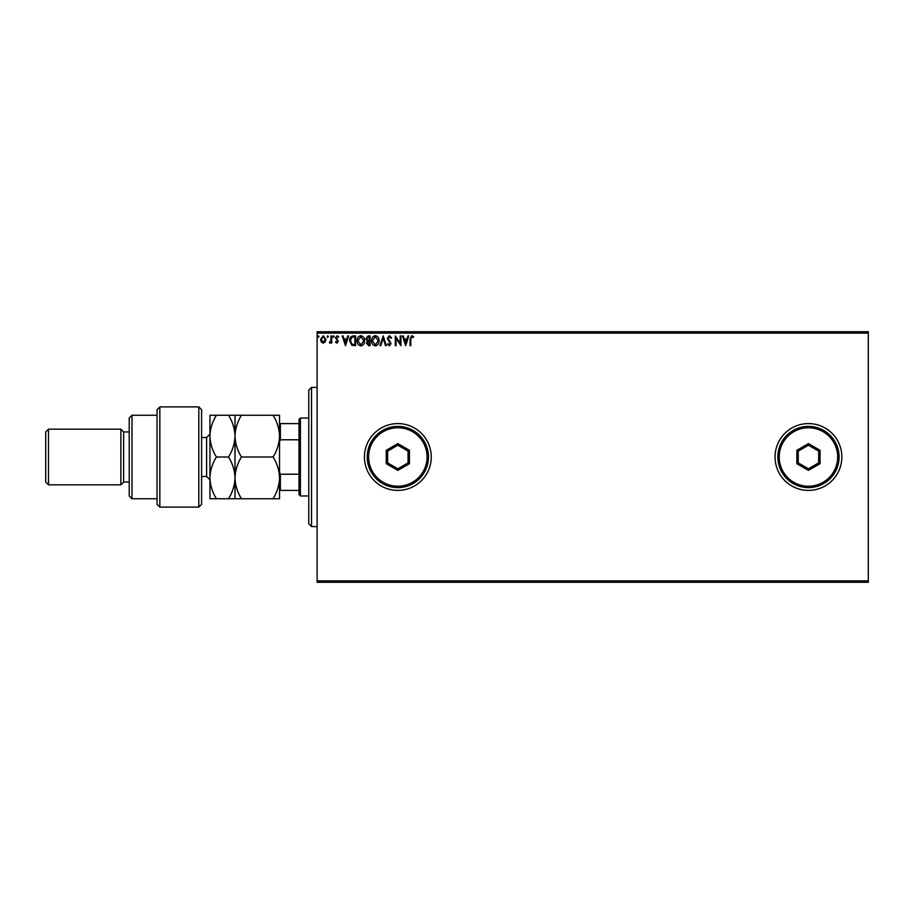 <?xml version="1.0" encoding="UTF-8"?>
<svg xmlns="http://www.w3.org/2000/svg" width="914" height="914" viewBox="0 0 914 914"><rect width="100%" height="100%" fill="white"/><g stroke="black" fill="none" stroke-linecap="round" stroke-linejoin="round"><path stroke-width="1.37" d="M775.049 457A33.407 33.407 0 0 0 808.444 490.407A33.407 33.407 0 0 0 841.851 457A33.407 33.407 0 0 0 808.444 423.593A33.407 33.407 0 0 0 775.049 457M364.435 457A33.407 33.407 0 0 0 397.841 490.407A33.407 33.407 0 0 0 431.248 457A33.407 33.407 0 0 0 397.841 423.593A33.407 33.407 0 0 0 364.435 457M868.3 582.264L317.112 582.264L317.112 580.881L868.3 580.881L868.3 582.264M868.3 333.119L317.112 333.119L317.112 331.736L868.3 331.736L868.3 580.881M325.258 341.973L323.236 343.15L321.214 341.973L320.494 339.448L323.236 335.781L325.99 339.448L325.258 341.973M331.736 335.906L331.736 343.024L330.982 343.024L330.982 341.973L329.68 343.15L329.463 342.156L330.868 340.739L330.982 335.906L331.736 335.906M336.923 343.15L335.484 342.133L335.918 341.528L336.878 342.282L337.426 340.671L335.484 337.837L337.06 335.781L338.603 336.74L338.169 337.403L337.14 336.66L336.226 337.803L338.351 341.288L336.923 343.15M353.33 335.906L355.592 335.906L355.592 345.652L351.799 345.298L349.594 340.659C349.479 337.849 350.725 336.261 353.33 335.906M370.079 335.906L370.079 345.652L368.696 345.652L366.457 343.23L367.371 341.162L365.829 338.671L368.136 335.906L370.079 335.906M383.195 335.906L386.314 345.652L385.502 345.652L383.137 338.26L380.761 345.652L379.95 345.652L383.195 335.906M400.183 335.906L400.938 335.906L400.938 345.652L396.059 338.386L396.059 345.652L395.316 345.652L395.316 335.906L400.183 343.15L400.183 335.906M410.797 339.163L410.797 345.652L410.055 345.652L410.055 339.071L411.837 335.655L413.676 336.786L413.288 337.529L411.837 336.66L410.797 339.163M317.112 333.119L317.112 580.881M405.679 345.652L402.434 335.906L403.245 335.906L404.251 339.025L406.981 339.025L407.987 335.906L408.798 335.906L405.679 345.652M389.375 335.655L391.569 337.792L390.952 338.283L389.433 336.66L388.062 338.306L391.066 343.63L389.318 345.903L387.445 344.247L388.027 343.653L389.33 344.898L390.312 343.664L387.319 338.294L389.375 335.655M379.07 340.739C379.127 343.515 377.893 345.241 375.368 345.903C372.798 345.298 371.53 343.595 371.575 340.785C371.53 337.997 372.775 336.295 375.311 335.655C377.859 336.272 379.104 337.963 379.07 340.739M364.583 340.739C364.64 343.515 363.406 345.241 360.881 345.903C358.299 345.298 357.043 343.595 357.088 340.785C357.043 337.997 358.288 336.295 360.824 335.655C363.361 336.272 364.617 337.963 364.583 340.739M345.469 345.652L342.224 335.906L343.036 335.906L344.041 339.025L346.772 339.025L347.777 335.906L348.6 335.906L345.469 345.652M334.101 336.592L333.484 337.403L332.856 336.592L333.484 335.781L334.101 336.592M328.354 336.592L327.738 337.403L327.109 336.592L327.738 335.781L328.354 336.592M318.986 336.592L318.369 337.403L317.741 336.592L318.369 335.781L318.986 336.592M404.571 340.031L405.622 343.298L406.661 340.031L404.571 340.031M372.329 340.785L375.334 344.898L378.327 340.739L375.334 336.66L372.329 340.785M368.548 344.647L369.325 344.647L369.325 341.528L367.211 343.218L368.548 344.647M368.948 340.534L369.325 336.9L368.468 336.9L366.583 338.671L367.759 340.408L368.948 340.534M357.842 340.785L360.847 344.898L363.829 340.739L360.847 336.66L357.842 340.785M354.838 344.647L354.838 336.9L352.027 337.152L350.348 340.659L352.187 344.372L354.838 344.647M344.361 340.031L345.412 343.298L346.452 340.031L344.361 340.031M321.237 339.437L323.236 342.282L325.235 339.437L323.236 336.66L321.237 339.437M311.548 526.59L308.761 523.813L308.761 390.187L311.548 387.41L311.548 526.59L317.112 526.59M300.409 495.971L299.027 494.577L299.027 419.423L300.409 418.029L300.409 495.971L308.761 495.971M299.027 439.783L280.37 439.783L279.535 441.691M279.535 472.31L280.37 474.217L280.37 490.407L279.535 490.407M299.027 474.217L280.37 474.217M279.535 423.593L280.37 423.593L280.37 439.783M299.027 423.593L280.37 423.593M299.027 490.407L280.37 490.407M198.806 406.89L201.594 409.678L201.594 504.322L198.806 507.11L198.806 406.89L159.836 406.89L159.836 507.11L198.806 507.11M131.993 498.758L129.217 495.971L129.217 418.029L131.993 415.242L131.993 498.758L157.048 498.758M129.217 482.055L123.641 482.055L123.641 431.945L120.865 429.157L120.865 484.843L48.488 484.843L48.488 429.157L120.865 429.157M48.488 484.843L45.7 482.055L45.7 431.945L48.488 429.157M159.836 507.11L157.048 504.322L157.048 409.678L159.836 406.89M216.401 415.242C212.345 421.834 210.186 428.792 209.946 436.127C210.209 443.541 212.368 450.499 216.401 457C212.356 463.535 210.197 470.493 209.946 477.873C210.197 485.243 212.356 492.2 216.401 498.758L209.946 498.758L209.946 415.242L228.534 415.242C232.579 421.742 234.727 428.7 235.001 436.127C235.241 428.792 237.4 421.834 241.456 415.242L273.08 415.242C277.113 421.742 279.261 428.7 279.535 436.127C279.284 443.45 277.136 450.419 273.08 457C277.125 463.558 279.284 470.516 279.535 477.873C279.284 485.254 277.125 492.212 273.08 498.758L279.535 498.758L279.535 415.242L273.08 415.242M235.001 498.758L235.001 477.873C234.738 485.254 232.579 492.223 228.534 498.758L241.456 498.758C237.4 492.2 235.252 485.243 235.001 477.873C235.252 470.504 237.4 463.547 241.456 457C237.423 450.499 235.264 443.541 235.001 436.127L235.001 415.242L228.534 415.242M241.456 457L273.08 457M241.456 415.242L235.001 415.242M241.456 498.758L273.08 498.758M235.001 477.873L235.001 436.127C234.749 443.45 232.59 450.419 228.534 457C232.59 463.558 234.738 470.516 235.001 477.873M216.401 457L228.534 457M216.401 498.758L228.534 498.758M427.078 457A29.225 29.225 0 0 0 397.841 427.775A29.225 29.225 0 0 0 368.616 457A29.225 29.225 0 0 0 397.841 486.225A29.225 29.225 0 0 0 427.078 457M367.222 457A30.619 30.619 0 0 1 397.841 426.381A30.619 30.619 0 0 1 428.472 457A30.619 30.619 0 0 1 397.841 487.619A30.619 30.619 0 0 1 367.222 457M386.245 463.695L386.245 450.305L397.841 443.61L409.449 450.305L409.449 463.695L397.841 470.39L386.245 463.695L387.639 462.895L397.841 468.791L408.055 462.895L408.055 451.105L397.841 445.209L387.639 451.105L387.639 462.895M397.841 470.39L397.841 468.791M408.055 462.895L409.449 463.695M408.055 451.105L409.449 450.305M397.841 445.209L397.841 443.61M386.245 450.305L387.639 451.105M837.681 457A29.225 29.225 0 0 0 808.444 427.775A29.225 29.225 0 0 0 779.219 457A29.225 29.225 0 0 0 808.444 486.225A29.225 29.225 0 0 0 837.681 457M777.825 457A30.619 30.619 0 0 1 808.444 426.381A30.619 30.619 0 0 1 839.075 457A30.619 30.619 0 0 1 808.444 487.619A30.619 30.619 0 0 1 777.825 457M796.848 463.695L796.848 450.305L808.444 443.61L820.052 450.305L820.052 463.695L808.444 470.39L796.848 463.695L798.242 462.895L808.444 468.791L818.658 462.895L818.658 451.105L808.444 445.209L798.242 451.105L798.242 462.895M808.444 470.39L808.444 468.791M818.658 462.895L820.052 463.695M818.658 451.105L820.052 450.305M808.444 445.209L808.444 443.61M796.848 450.305L798.242 451.105M201.594 476.491L206.598 476.491L206.598 437.509L209.946 434.173M311.548 387.41L317.112 387.41M300.409 418.029L308.761 418.029M123.641 431.945L129.217 431.945M131.993 415.242L157.048 415.242M123.641 482.055L120.865 484.843M206.598 476.491L209.946 479.827M201.594 437.509L206.598 437.509"/></g></svg>
